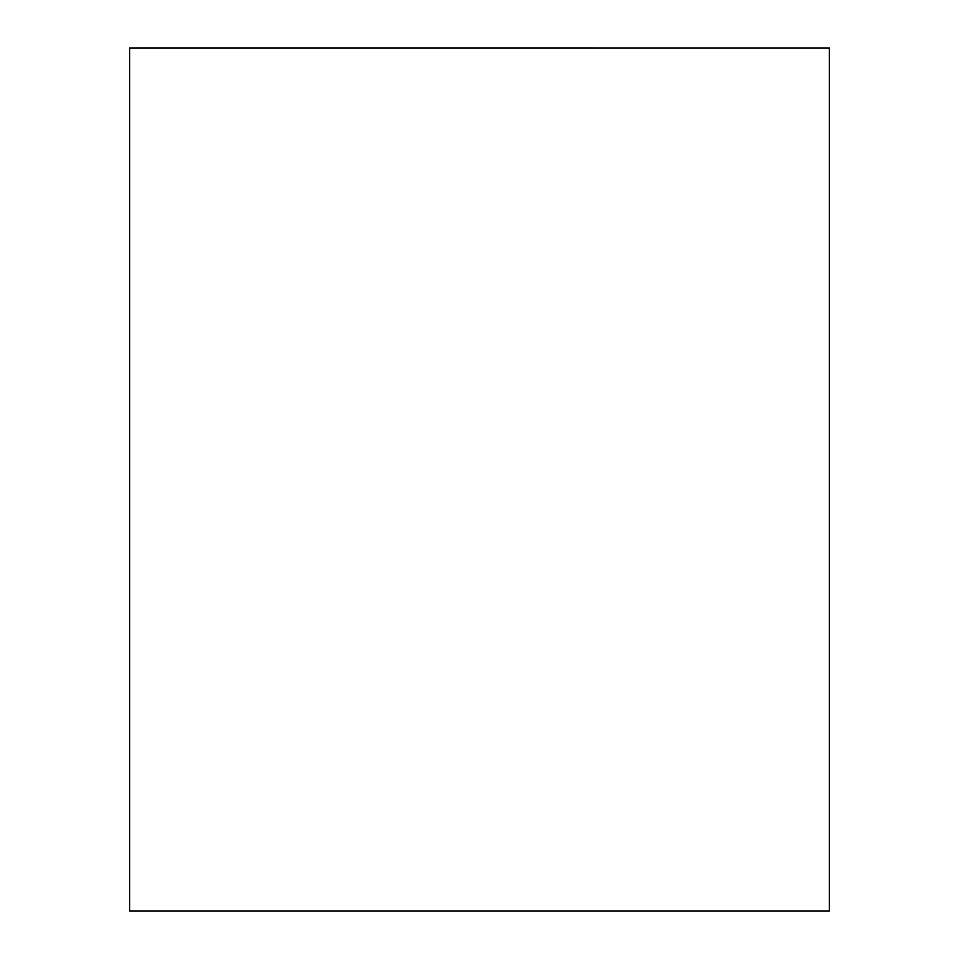 <?xml version="1.0" encoding="UTF-8"?>
<svg xmlns="http://www.w3.org/2000/svg" width="959" height="959" viewBox="0 0 959 959"><rect width="100%" height="100%" fill="white"/><g stroke="black" fill="none" stroke-linecap="round" stroke-linejoin="round"><path stroke-width="1.44" d="M829.391 92.663L829.391 55.73M821.623 47.974L137.377 47.95M829.391 94.605L829.391 911.05L129.609 911.05L129.609 47.974L829.391 47.974L829.391 911.05"/></g></svg>
